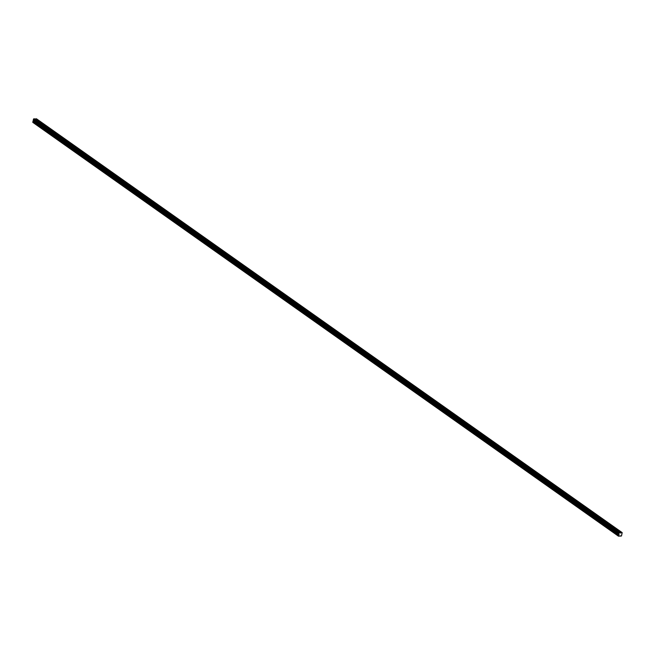 <?xml version="1.0" encoding="UTF-8"?>
<svg xmlns="http://www.w3.org/2000/svg" width="655" height="655" viewBox="0 0 655 655"><rect width="100%" height="100%" fill="white"/><g stroke="black" fill="none" stroke-linecap="round" stroke-linejoin="round"><path stroke-width="0.98" d="M36.623 118.94L622.053 532.572L621.349 532.581L622.053 532.572L36.443 118.809L35.73 118.817L621.349 532.581L35.583 118.874L35.149 119.235L35.583 118.874L621.194 532.646L620.719 533.039L620.35 532.777L621.194 532.646L35.583 118.874L36.606 118.899M32.832 122.387L618.443 536.158L621.472 535.986L622.184 532.621L621.513 535.872L618.443 536.158L32.816 122.379L33.528 119.014L34.592 118.842M33.487 119.128L619.098 532.9L619.433 532.597L33.814 118.833L33.487 119.128L33.536 120.528L619.106 534.496L33.487 120.725L32.758 122.125L618.369 535.896L618.566 535.086L32.955 121.322L618.566 535.086L33.045 121.159L618.656 534.93L619.106 534.496L33.487 120.725L618.918 533.866L33.307 120.094L618.901 533.702L33.29 119.939L618.901 533.702L619.098 532.9L33.487 119.128M32.947 122.428L618.377 536.06L619.114 532.842L620.138 532.589L34.527 118.825L33.814 118.833L620.547 533.039L34.617 118.85L620.203 532.605M34.617 118.85L620.228 532.621M36.557 118.842L622.168 532.613M619.851 535.765L620.383 536.15"/></g></svg>
